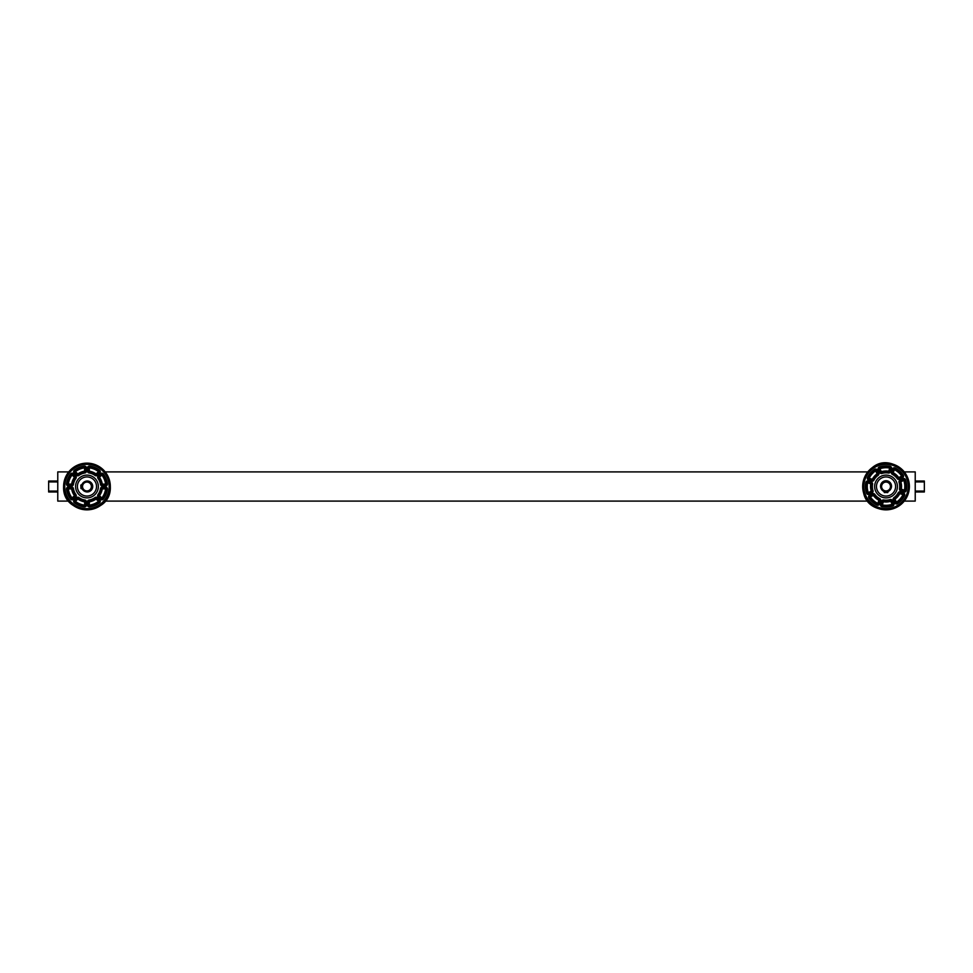 <?xml version="1.0" encoding="UTF-8"?>
<svg xmlns="http://www.w3.org/2000/svg" width="973" height="973" viewBox="0 0 973 973"><rect width="100%" height="100%" fill="white"/><g stroke="black" fill="none" stroke-linecap="round" stroke-linejoin="round"><path stroke-width="1.46" d="M869.339 471.905L105.193 471.905A23.352 23.352 0 0 0 68.73 471.905L57.772 471.905L57.772 501.095L70.263 501.095M103.661 501.095L869.339 501.095M902.737 501.095L915.228 501.095L915.228 471.905L902.737 471.905M886.038 491.377A4.865 4.865 0 0 0 890.259 484.067A4.865 4.865 0 0 0 881.818 484.067A4.865 4.865 0 0 0 886.038 491.377M886.038 490.939A4.439 4.439 0 0 1 882.195 484.286A4.439 4.439 0 0 1 889.881 484.286A4.439 4.439 0 0 1 886.038 490.939M85.563 491.17A4.865 4.865 0 0 0 91.705 485.381A4.865 4.865 0 0 0 83.617 482.961A4.865 4.865 0 0 0 85.563 491.17M85.697 490.745A4.439 4.439 0 0 1 83.921 483.277A4.439 4.439 0 0 1 91.28 485.478A4.439 4.439 0 0 1 85.697 490.745M57.772 481.027L48.65 481.027L48.65 491.973L57.772 491.973M915.228 491.973L924.35 491.973L924.35 481.027L915.228 481.027M878.254 469.545L879.726 472.525L880.553 472.124A0.912 0.912 0 0 0 881.635 472.586A14.595 14.595 0 0 1 888.544 472.124L888.69 471.224A15.507 15.507 0 0 0 881.368 471.71L881.635 472.586A0.912 0.912 0 0 1 880.553 472.124L881.368 471.71L879.896 468.743L879.081 469.144A0.912 0.912 0 0 1 879.592 467.879L879.896 468.743A18.791 18.791 0 0 1 889.76 468.086L889.942 467.186A0.912 0.912 0 0 1 890.623 468.378L889.565 471.516A0.912 0.912 0 0 1 888.544 472.124A14.595 14.595 0 0 0 881.635 472.586A0.912 0.912 0 0 1 880.553 472.124L879.081 469.144A0.912 0.912 0 0 1 879.592 467.879A19.703 19.703 0 0 1 889.942 467.186L890.113 466.298A1.824 1.824 0 0 1 891.487 468.67A1.824 1.824 0 0 0 890.113 466.298A20.615 20.615 0 0 0 879.3 467.016L879.592 467.879L879.3 467.016A1.824 1.824 0 0 0 878.254 469.545L879.081 469.144M880.614 500.84L878.887 500.256L877.828 503.406L878.692 503.698A0.912 0.912 0 0 1 877.427 504.221L877.828 503.406A18.791 18.791 0 0 1 870.385 496.899L869.619 497.398A0.912 0.912 0 0 1 869.984 496.072L870.385 496.899L873.353 495.427L872.951 494.612A0.912 0.912 0 0 1 874.107 494.904L873.353 495.427A15.507 15.507 0 0 0 878.887 500.256L879.312 499.453A0.912 0.912 0 0 1 879.75 500.548A0.912 0.912 0 0 0 879.312 499.453A0.912 0.912 0 0 1 879.75 500.548L878.692 503.698A0.912 0.912 0 0 1 877.427 504.221A19.703 19.703 0 0 1 869.619 497.398L868.865 497.908A20.615 20.615 0 0 0 877.026 505.048A1.824 1.824 0 0 0 879.556 503.99L880.614 500.84A1.824 1.824 0 0 0 879.726 498.638A13.683 13.683 0 0 1 874.849 494.369L874.107 494.904A14.595 14.595 0 0 0 879.312 499.453L879.726 498.638M865.021 479.397A22.184 22.184 0 0 1 902.689 471.844A22.184 22.184 0 0 1 890.392 508.247A22.184 22.184 0 0 1 865.021 479.397M875.25 482.851A11.384 11.384 0 0 1 894.588 478.984A11.384 11.384 0 0 1 888.276 497.665A11.384 11.384 0 0 1 875.25 482.851M868.208 481.051L867.624 482.778L870.762 483.849L871.054 482.973L867.916 481.915L871.054 482.973A0.912 0.912 0 0 1 871.662 483.995A0.912 0.912 0 0 0 871.054 482.973A0.912 0.912 0 0 1 871.662 483.995L870.762 483.849A15.507 15.507 0 0 0 871.249 491.17L872.124 490.903A0.912 0.912 0 0 1 871.662 491.985L871.249 491.17L868.281 492.642L868.682 493.457A0.912 0.912 0 0 1 867.417 492.946L868.281 492.642A18.791 18.791 0 0 1 867.624 482.778L866.724 482.596A0.912 0.912 0 0 1 867.916 481.915A0.912 0.912 0 0 0 866.724 482.596L865.836 482.426A20.615 20.615 0 0 0 866.554 493.238A1.824 1.824 0 0 0 869.084 494.284L872.063 492.812A1.824 1.824 0 0 0 872.988 490.623A13.683 13.683 0 0 1 872.562 484.153A1.824 1.824 0 0 0 871.346 482.109L868.208 481.051A1.824 1.824 0 0 0 865.836 482.426M872.063 492.812L871.662 491.985A0.912 0.912 0 0 0 872.124 490.903A0.912 0.912 0 0 1 871.662 491.985L868.682 493.457L869.084 494.284M872.562 484.153L871.662 483.995A14.595 14.595 0 0 0 872.124 490.903L872.988 490.623M866.554 493.238L867.417 492.946A19.703 19.703 0 0 1 866.724 482.596M873.645 494.564A0.912 0.912 0 0 0 872.951 494.612L869.984 496.072A0.912 0.912 0 0 0 869.619 497.398M892.995 503.856L893.822 503.455L892.35 500.475A1.824 1.824 0 0 0 890.161 499.55A13.683 13.683 0 0 1 883.691 499.976A1.824 1.824 0 0 0 881.647 501.192L880.589 504.33A1.824 1.824 0 0 0 881.964 506.702A20.615 20.615 0 0 0 892.776 505.984A1.824 1.824 0 0 0 893.822 503.455A1.824 1.824 0 0 1 892.776 505.984L892.484 505.121A19.703 19.703 0 0 1 882.134 505.814A0.912 0.912 0 0 1 881.453 504.622L882.511 501.484A0.912 0.912 0 0 1 883.533 500.876A0.912 0.912 0 0 0 882.511 501.484A0.912 0.912 0 0 1 883.533 500.876L883.387 501.776A15.507 15.507 0 0 0 890.709 501.29L890.441 500.414A0.912 0.912 0 0 1 891.523 500.876L890.709 501.29L892.18 504.257L892.995 503.856A0.912 0.912 0 0 1 892.484 505.121L892.18 504.257A18.791 18.791 0 0 1 882.316 504.914L882.134 505.814A19.703 19.703 0 0 0 892.484 505.121A0.912 0.912 0 0 0 892.995 503.856L891.523 500.876A0.912 0.912 0 0 0 890.441 500.414A0.912 0.912 0 0 1 891 500.426M883.691 499.976L883.533 500.876A14.595 14.595 0 0 0 890.441 500.414L890.161 499.55M893.907 497.69L894.965 499.185L894.151 499.587A0.912 0.912 0 0 1 894.442 498.431A0.912 0.912 0 0 0 894.151 499.587A0.912 0.912 0 0 1 894.442 498.431A14.595 14.595 0 0 0 898.991 493.226A0.912 0.912 0 0 1 900.086 492.788L903.236 493.846A0.912 0.912 0 0 1 903.759 495.111L902.944 494.71A18.791 18.791 0 0 1 896.437 502.153L896.936 502.919A19.703 19.703 0 0 0 903.759 495.111A0.912 0.912 0 0 0 903.236 493.846L902.944 494.71L898.991 493.226A0.912 0.912 0 0 1 900.086 492.788L899.794 493.652A15.507 15.507 0 0 1 894.965 499.185L896.437 502.153L895.61 502.555L894.151 499.587L893.323 499.988L894.795 502.968A1.824 1.824 0 0 0 897.447 503.673A20.615 20.615 0 0 0 904.586 495.512A1.824 1.824 0 0 0 903.528 492.983L900.378 491.924A1.824 1.824 0 0 0 898.176 492.812A13.683 13.683 0 0 1 893.907 497.69A1.824 1.824 0 0 0 893.323 499.988M896.145 503.017A0.912 0.912 0 0 0 896.936 502.919A0.912 0.912 0 0 1 895.61 502.555L894.795 502.968M904.586 495.512L903.759 495.111A19.703 19.703 0 0 1 896.936 502.919L897.447 503.673M899.514 488.847L901.314 489.151A15.507 15.507 0 0 0 900.828 481.83L899.952 482.097A0.912 0.912 0 0 1 900.414 481.015L900.828 481.83L903.795 480.358L903.394 479.543L900.414 481.015A0.912 0.912 0 0 0 899.952 482.097A0.912 0.912 0 0 1 900.414 481.015L903.394 479.543A0.912 0.912 0 0 1 904.659 480.054L903.795 480.358A18.791 18.791 0 0 1 904.452 490.222L905.352 490.404A0.912 0.912 0 0 1 904.16 491.085L901.022 490.027A0.912 0.912 0 0 1 900.414 489.005A0.912 0.912 0 0 0 901.022 490.027A0.912 0.912 0 0 1 900.414 489.005A14.595 14.595 0 0 0 899.952 482.097L899.088 482.377A13.683 13.683 0 0 1 899.514 488.847A1.824 1.824 0 0 0 900.73 490.891L903.868 491.949A1.824 1.824 0 0 0 906.24 490.574A20.615 20.615 0 0 0 905.522 479.762A1.824 1.824 0 0 0 902.993 478.716L900.013 480.188A1.824 1.824 0 0 0 899.088 482.377M904.087 479.494A0.912 0.912 0 0 0 903.394 479.543L902.993 478.716M904.659 480.054L905.522 479.762L904.659 480.054A19.703 19.703 0 0 1 905.352 490.404L906.24 490.574M894.54 468.731A0.912 0.912 0 0 0 893.384 469.302A0.912 0.912 0 0 1 894.649 468.779A19.703 19.703 0 0 1 902.458 475.602A0.912 0.912 0 0 1 902.093 476.928L902.458 475.602A0.912 0.912 0 0 1 902.093 476.928L899.125 478.388A0.912 0.912 0 0 1 897.97 478.096L898.724 477.573L899.125 478.388A0.912 0.912 0 0 1 897.97 478.096A14.595 14.595 0 0 0 892.764 473.547A14.595 14.595 0 0 1 897.97 478.096L897.228 478.631A1.824 1.824 0 0 0 899.526 479.215L902.506 477.743A1.824 1.824 0 0 0 903.212 475.092A20.615 20.615 0 0 0 895.051 467.952A1.824 1.824 0 0 0 892.521 469.01L891.463 472.16A1.824 1.824 0 0 0 892.35 474.362A13.683 13.683 0 0 1 897.228 478.631M892.35 474.362L892.764 473.547A0.912 0.912 0 0 1 892.326 472.452L893.19 472.744L892.764 473.547A0.912 0.912 0 0 1 892.326 472.452L893.384 469.302L894.248 469.594A18.791 18.791 0 0 1 901.691 476.101L898.724 477.573A15.507 15.507 0 0 0 893.19 472.744L895.051 467.952M867.49 477.488L868.317 477.889A0.912 0.912 0 0 0 868.84 479.154L869.132 478.29A18.791 18.791 0 0 1 875.639 470.847L877.111 473.815A15.507 15.507 0 0 0 872.282 479.348L868.317 477.889A0.912 0.912 0 0 0 868.84 479.154L873.085 479.774A0.912 0.912 0 0 1 871.99 480.212L868.84 479.154A0.912 0.912 0 0 1 868.317 477.889A19.703 19.703 0 0 1 875.141 470.081A0.912 0.912 0 0 1 876.466 470.446L877.926 473.413A0.912 0.912 0 0 1 877.634 474.569A14.595 14.595 0 0 0 873.085 479.774A14.595 14.595 0 0 1 877.634 474.569L877.111 473.815L878.753 473.012L877.281 470.032A1.824 1.824 0 0 0 874.63 469.327A1.824 1.824 0 0 1 877.281 470.032L875.639 470.847L874.63 469.327A20.615 20.615 0 0 0 867.49 477.488A1.824 1.824 0 0 0 868.548 480.017L871.699 481.076A1.824 1.824 0 0 0 873.9 480.188A13.683 13.683 0 0 1 878.169 475.311A1.824 1.824 0 0 0 878.753 473.012M878.57 508.624C849.563 500.353 865.435 453.369 893.506 464.376A23.352 23.352 0 0 0 863.915 479.032A23.352 23.352 0 0 0 878.57 508.624A23.352 23.352 0 0 0 908.162 493.968A23.352 23.352 0 0 0 893.506 464.376M876.977 483.435A9.56 9.56 0 0 1 893.214 480.188A9.56 9.56 0 0 1 887.911 495.877A9.56 9.56 0 0 1 876.977 483.435M888.361 491.037L887.692 492.484L886.184 492.484L886.184 491.365A4.877 4.877 0 0 1 885.892 491.377L885.892 492.484L884.384 492.484L883.715 491.037A5.364 5.364 0 0 1 881.842 482.863A5.364 5.364 0 0 1 890.234 482.863A5.364 5.364 0 0 1 888.361 491.037L888.41 491.146A5.473 5.473 0 0 0 890.319 482.803A5.473 5.473 0 0 0 881.757 482.803A5.473 5.473 0 0 0 883.666 491.146L884.384 492.593L885.892 492.484M867.807 501.095L869.534 503.029M878.716 508.672L889.979 509.511M899.101 505.851L904.27 501.095M71.151 503.686L81.063 509.098M92.861 509.098L102.773 503.686M71.637 487.959L71.637 487.047L68.317 487.047L68.317 488.872L71.637 488.872L71.637 487.959A0.912 0.912 0 0 1 72.537 488.738L71.637 488.872A15.507 15.507 0 0 0 74.447 495.658L75.189 495.123A0.912 0.912 0 0 1 75.091 496.303L74.447 495.658L72.099 498.006L72.744 498.65A0.912 0.912 0 0 1 71.382 498.565L72.099 498.006A18.791 18.791 0 0 1 68.317 488.872L67.417 488.981A0.912 0.912 0 0 1 68.317 487.959L71.637 487.959A0.912 0.912 0 0 1 72.537 488.738A14.595 14.595 0 0 0 75.189 495.123A0.912 0.912 0 0 1 75.091 496.303L72.744 498.65L73.389 499.295L75.736 496.948L75.091 496.303M71.382 498.565A19.703 19.703 0 0 1 67.417 488.981L66.517 489.103A20.615 20.615 0 0 0 70.664 499.125L71.382 498.565M86.962 508.684A22.184 22.184 0 0 1 67.757 475.408A22.184 22.184 0 0 1 106.166 475.408A22.184 22.184 0 0 1 86.962 508.684M86.962 497.884A11.384 11.384 0 0 1 77.098 480.808A11.384 11.384 0 0 1 96.826 480.808A11.384 11.384 0 0 1 86.962 497.884M87.509 505.145L89.334 505.145L89.334 501.825L88.421 501.825A0.912 0.912 0 0 1 89.2 500.925L89.334 501.825A15.507 15.507 0 0 0 96.12 499.015L95.585 498.273A0.912 0.912 0 0 1 96.765 498.371L96.12 499.015L98.468 501.363L99.112 500.718A0.912 0.912 0 0 1 99.027 502.08L98.468 501.363A18.791 18.791 0 0 1 89.334 505.145L89.443 506.045A0.912 0.912 0 0 1 88.421 505.145L88.421 501.825A0.912 0.912 0 0 1 89.2 500.925A14.595 14.595 0 0 0 95.585 498.273A0.912 0.912 0 0 1 96.765 498.371L99.112 500.718L99.757 500.073L97.409 497.726A1.824 1.824 0 0 0 95.038 497.544A13.683 13.683 0 0 1 89.054 500.025A1.824 1.824 0 0 0 87.509 501.825L87.509 505.145A1.824 1.824 0 0 0 89.565 506.945A20.615 20.615 0 0 0 99.587 502.798A1.824 1.824 0 0 0 100.268 501.095M99.757 500.073A1.824 1.824 0 0 1 99.587 502.798L99.027 502.08A19.703 19.703 0 0 1 89.443 506.045L89.565 506.945M100.535 499.295L101.18 498.65L98.832 496.303A0.912 0.912 0 0 1 98.735 495.123L99.477 495.658L98.832 496.303A0.912 0.912 0 0 1 98.735 495.123A14.595 14.595 0 0 0 101.387 488.738A0.912 0.912 0 0 1 102.287 487.959L105.607 487.959A0.912 0.912 0 0 1 106.507 488.981L105.607 488.872A18.791 18.791 0 0 1 101.824 498.006L102.542 498.565A0.912 0.912 0 0 1 101.18 498.65L101.824 498.006L99.477 495.658A15.507 15.507 0 0 0 102.287 488.872L101.387 488.738A0.912 0.912 0 0 1 102.287 487.959L102.287 488.872L105.607 488.872L105.607 487.047L102.287 487.047A1.824 1.824 0 0 0 100.487 488.592A13.683 13.683 0 0 1 98.005 494.576A1.824 1.824 0 0 0 98.188 496.948L100.535 499.295A1.824 1.824 0 0 0 103.26 499.125A20.615 20.615 0 0 0 107.407 489.103A1.824 1.824 0 0 0 105.607 487.047M107.407 489.103L106.507 488.981A19.703 19.703 0 0 1 102.542 498.565L103.26 499.125M102.287 485.953L105.607 485.953A1.824 1.824 0 0 0 107.407 483.897A20.615 20.615 0 0 0 103.26 473.875A1.824 1.824 0 0 0 100.535 473.705L98.188 476.052A1.824 1.824 0 0 0 98.005 478.424A13.683 13.683 0 0 1 100.487 484.408A1.824 1.824 0 0 0 102.287 485.953L102.287 484.128L105.607 484.128L105.607 485.041L102.287 485.041A0.912 0.912 0 0 1 101.387 484.262A0.912 0.912 0 0 0 102.287 485.041A0.912 0.912 0 0 1 101.387 484.262L102.287 484.128A15.507 15.507 0 0 0 99.477 477.342L98.735 477.877A0.912 0.912 0 0 1 98.832 476.697L99.477 477.342L101.824 474.994L101.18 474.35A0.912 0.912 0 0 1 102.542 474.435L101.824 474.994A18.791 18.791 0 0 1 105.607 484.128L106.507 484.019A0.912 0.912 0 0 1 105.607 485.041A0.912 0.912 0 0 0 106.519 484.128M100.487 484.408L101.387 484.262A14.595 14.595 0 0 0 98.735 477.877A0.912 0.912 0 0 1 98.832 476.697L101.18 474.35L100.535 473.705M103.26 473.875L102.542 474.435A19.703 19.703 0 0 1 106.507 484.019L107.407 483.897M99.38 471.637A0.912 0.912 0 0 1 99.112 472.282L96.765 474.629A0.912 0.912 0 0 1 95.585 474.727L96.12 473.985L96.765 474.629A0.912 0.912 0 0 1 95.585 474.727A14.595 14.595 0 0 0 89.2 472.075A0.912 0.912 0 0 1 88.421 471.175A0.912 0.912 0 0 0 89.2 472.075A0.912 0.912 0 0 1 88.421 471.175L88.421 467.855A0.912 0.912 0 0 1 89.443 466.955L89.334 467.855A18.791 18.791 0 0 1 98.468 471.637L99.027 470.92A0.912 0.912 0 0 1 99.112 472.282L98.468 471.637L96.12 473.985A15.507 15.507 0 0 0 89.334 471.175L89.054 472.975A13.683 13.683 0 0 1 95.038 475.456A1.824 1.824 0 0 0 97.409 475.274L99.757 472.927A1.824 1.824 0 0 0 99.587 470.202A20.615 20.615 0 0 0 89.565 466.055A1.824 1.824 0 0 0 87.509 467.855L87.509 471.175A1.824 1.824 0 0 0 89.054 472.975M89.565 466.055L89.443 466.955A19.703 19.703 0 0 1 99.027 470.92L99.587 470.202M84.724 472.075L84.59 471.175A15.507 15.507 0 0 0 77.804 473.985L78.339 474.727A0.912 0.912 0 0 1 77.159 474.629L77.804 473.985L75.456 471.637L74.812 472.282A0.912 0.912 0 0 1 74.897 470.92L75.456 471.637A18.791 18.791 0 0 1 84.59 467.855L84.481 466.955A0.912 0.912 0 0 1 85.502 467.855L85.502 471.175A0.912 0.912 0 0 1 84.724 472.075A14.595 14.595 0 0 0 78.339 474.727A0.912 0.912 0 0 1 77.159 474.629L74.812 472.282L74.167 472.927L76.514 475.274A1.824 1.824 0 0 0 78.886 475.456A13.683 13.683 0 0 1 84.87 472.975A1.824 1.824 0 0 0 86.415 471.175L86.415 467.855A1.824 1.824 0 0 0 84.359 466.055A1.824 1.824 0 0 1 86.415 467.855L84.59 467.855L84.59 471.175L85.502 471.175A0.912 0.912 0 0 1 84.724 472.075L84.87 472.975M74.337 470.202L74.897 470.92A19.703 19.703 0 0 1 84.481 466.955L84.359 466.055A20.615 20.615 0 0 0 74.337 470.202A1.824 1.824 0 0 0 74.167 472.927M75.189 477.877L74.447 477.342L75.091 476.697A0.912 0.912 0 0 1 75.189 477.877A14.595 14.595 0 0 0 72.537 484.262A0.912 0.912 0 0 1 71.637 485.041L68.317 485.041A0.912 0.912 0 0 1 67.417 484.019L68.317 484.128A18.791 18.791 0 0 1 72.099 474.994L71.382 474.435A0.912 0.912 0 0 1 72.744 474.35L72.099 474.994L74.447 477.342A15.507 15.507 0 0 0 71.637 484.128L72.537 484.262A0.912 0.912 0 0 1 71.637 485.041L71.637 484.128L68.317 484.128L68.317 485.953L71.637 485.953A1.824 1.824 0 0 0 73.437 484.408A13.683 13.683 0 0 1 75.918 478.424A1.824 1.824 0 0 0 75.736 476.052L73.389 473.705A1.824 1.824 0 0 0 70.664 473.875A1.824 1.824 0 0 1 73.389 473.705L72.744 474.35L75.091 476.697A0.912 0.912 0 0 1 75.189 477.877L75.918 478.424M66.517 483.897L67.417 484.019A19.703 19.703 0 0 1 71.382 474.435L70.664 473.875A20.615 20.615 0 0 0 66.517 483.897A1.824 1.824 0 0 0 68.317 485.953M84.87 500.025L84.724 500.925A0.912 0.912 0 0 1 85.502 501.825L85.502 505.145A0.912 0.912 0 0 1 84.481 506.045A19.703 19.703 0 0 1 74.897 502.08A0.912 0.912 0 0 1 74.812 500.718L77.159 498.371A0.912 0.912 0 0 1 78.339 498.273A14.595 14.595 0 0 0 84.724 500.925L84.59 505.145L86.415 505.145L86.415 501.825A1.824 1.824 0 0 0 84.87 500.025A13.683 13.683 0 0 1 78.886 497.544A1.824 1.824 0 0 0 76.514 497.726L74.167 500.073A1.824 1.824 0 0 0 74.337 502.798A20.615 20.615 0 0 0 84.359 506.945A1.824 1.824 0 0 0 86.415 505.145M78.886 497.544L77.804 499.015L76.514 497.726M74.167 500.073L75.456 501.363L74.337 502.798M84.359 506.945L84.59 505.145A18.791 18.791 0 0 1 75.456 501.363L77.804 499.015A15.507 15.507 0 0 0 84.59 501.825L86.415 501.825A1.824 1.824 0 0 0 86.256 501.095M74.544 501.363A0.912 0.912 0 0 0 74.897 502.08M110.314 486.5C111.761 516.627 62.163 516.627 63.61 486.5A23.352 23.352 0 0 0 86.962 509.852A23.352 23.352 0 0 0 110.314 486.5A23.352 23.352 0 0 0 86.962 463.148A23.352 23.352 0 0 0 63.61 486.5M86.962 496.06A9.56 9.56 0 0 1 78.679 481.72A9.56 9.56 0 0 1 95.245 481.72A9.56 9.56 0 0 1 86.962 496.06M82.097 486.877A4.877 4.877 0 0 1 82.085 486.585A4.877 4.877 0 0 0 82.097 486.877L80.881 486.938L80.954 488.446L82.437 489.091A5.473 5.473 0 0 0 90.866 490.599A5.473 5.473 0 0 0 90.453 482.049A5.473 5.473 0 0 0 82.206 484.359L80.795 485.138L80.868 486.646L82.097 486.585A4.877 4.877 0 0 0 82.097 486.877M886.184 492.484L887.692 492.593L888.41 491.146M57.772 491.061L48.65 491.061M48.65 481.939L57.772 481.939M915.228 481.939L924.35 481.939M924.35 491.061L915.228 491.061M888.69 471.224L889.565 471.516A0.912 0.912 0 0 1 888.544 472.124L888.385 473.024A1.824 1.824 0 0 0 890.429 471.808L891.487 468.67L889.76 468.086L888.69 471.224M889.565 471.516L890.429 471.808M879.726 472.525A1.824 1.824 0 0 0 881.915 473.45L881.635 472.586M881.915 473.45A13.683 13.683 0 0 1 888.385 473.024M872.55 493.785L872.951 494.612A0.912 0.912 0 0 1 874.107 494.904L874.849 494.369A1.824 1.824 0 0 0 872.55 493.785L869.57 495.257A1.824 1.824 0 0 0 868.865 497.908M871.054 482.973L871.346 482.109M877.026 505.048L877.427 504.221M879.556 503.99L878.692 503.698M869.984 496.072L869.57 495.257M880.589 504.33L882.316 504.914L883.387 501.776L881.647 501.192M882.134 505.814L881.964 506.702M892.35 500.475L891.523 500.876M903.528 492.983L903.236 493.846M900.378 491.924L900.086 492.788M898.176 492.812L898.991 493.226M903.868 491.949L904.452 490.222L901.314 489.151L900.73 490.891M900.013 480.188L900.414 481.015M902.458 475.602L903.212 475.092M892.521 469.01L893.384 469.302M902.093 476.928L902.506 477.743M891.463 472.16L892.326 472.452M899.125 478.388L899.526 479.215M871.99 480.212L871.699 481.076M873.9 480.188L873.085 479.774M868.84 479.154L868.548 480.017M878.169 475.311L877.634 474.569M881.283 488.92A5.339 5.339 0 0 0 883.812 491.353M888.264 491.353A5.339 5.339 0 0 0 890.794 488.92M70.664 499.125A1.824 1.824 0 0 0 73.389 499.295M68.317 487.047A1.824 1.824 0 0 0 66.517 489.103M75.736 496.948A1.824 1.824 0 0 0 75.918 494.576L75.189 495.123M72.537 488.738L73.437 488.592A1.824 1.824 0 0 0 71.637 487.047M75.918 494.576A13.683 13.683 0 0 1 73.437 488.592M97.409 497.726L96.765 498.371M88.421 501.825L87.509 501.825M95.038 497.544L95.585 498.273M89.2 500.925L89.054 500.025M102.287 487.047L102.287 487.959M98.832 496.303L98.188 496.948M100.487 488.592L101.387 488.738M98.735 495.123L98.005 494.576M105.607 485.041L105.607 485.953M98.188 476.052L98.832 476.697M98.005 478.424L98.735 477.877M87.509 471.175L89.334 471.175L89.334 467.855L87.509 467.855M99.112 472.282L99.757 472.927M96.765 474.629L97.409 475.274M95.585 474.727L95.038 475.456M76.514 475.274L77.159 474.629M85.502 471.175L86.415 471.175M78.886 475.456L78.339 474.727M71.637 485.953L71.637 485.041M75.091 476.697L75.736 476.052M73.437 484.408L72.537 484.262M84.31 481.866A5.339 5.339 0 0 0 82.012 484.505M82.231 488.957A5.339 5.339 0 0 0 84.773 491.365M80.978 486.646L80.905 485.138L82.316 484.408A5.364 5.364 0 0 1 90.392 482.134A5.364 5.364 0 0 1 90.793 490.514A5.364 5.364 0 0 1 82.535 489.042L82.437 489.091M82.328 488.872L81.124 488.665M81.075 488.446L81.002 486.938M904.27 471.905A23.352 23.352 0 0 0 867.807 471.905M68.73 501.095A23.352 23.352 0 0 0 105.193 501.095"/></g></svg>
